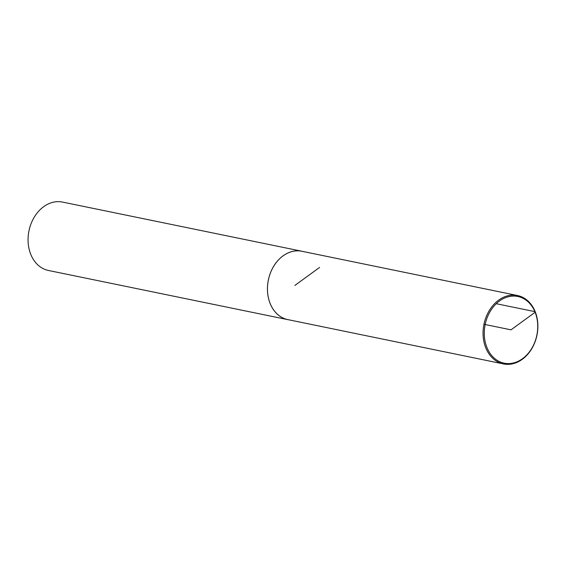 <?xml version="1.0" encoding="UTF-8"?>
<svg xmlns="http://www.w3.org/2000/svg" width="566" height="566" viewBox="0 0 566 566"><rect width="100%" height="100%" fill="white"/><g stroke="black" fill="none" stroke-linecap="round" stroke-linejoin="round"><path stroke-width="0.85" d="M302.98 251.502A34.915 27.055 101.6 0 0 301.883 251.24L62.493 202.076A34.915 27.055 101.6 0 0 28.972 230.836A34.915 27.055 101.6 0 0 48.45 270.477L287.832 319.641A34.915 27.055 101.6 0 0 288.943 319.84M301.883 251.24A34.915 27.055 101.6 0 0 268.355 280A34.915 27.055 101.6 0 0 287.832 319.641M535.125 312.262A34.038 26.383 101.6 0 0 488.96 313.649A34.038 26.383 101.6 0 0 508.933 363.591A34.038 26.383 101.6 0 0 535.125 312.262M535.203 311.703A34.915 27.055 101.6 0 0 517.487 295.523A34.915 27.055 101.6 0 0 483.965 324.283A34.915 27.055 101.6 0 0 503.436 363.924A34.915 27.055 101.6 0 0 531.58 349.01A34.915 27.055 101.6 0 0 535.203 311.703M517.487 295.523L301.869 251.269A34.88 27.034 101.6 0 0 268.376 280A34.88 27.034 101.6 0 0 287.839 319.613L503.436 363.924M483.965 324.283L511.006 329.837L535.125 312.262L535.203 311.703L496.248 303.709M319.571 267.435L294.858 285.441"/></g></svg>
